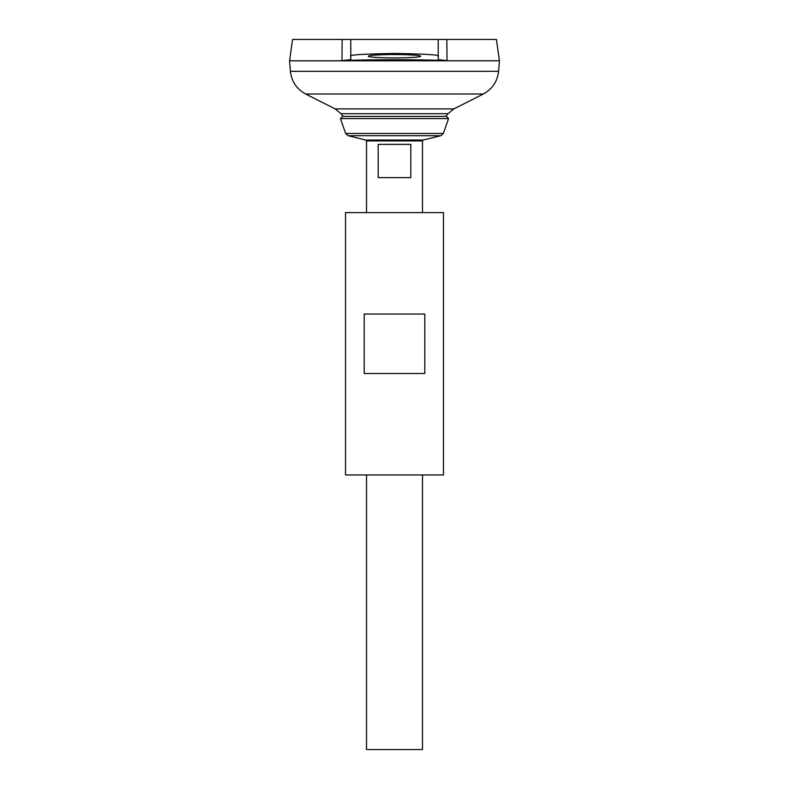 <?xml version="1.0" encoding="UTF-8"?>
<svg xmlns="http://www.w3.org/2000/svg" width="789" height="789" viewBox="0 0 789 789"><rect width="100%" height="100%" fill="white"/><g stroke="black" fill="none" stroke-linecap="round" stroke-linejoin="round"><path stroke-width="1.18" d="M350.78 60.319L350.78 56.236L350.78 59.639L341.962 60.605L342.179 39.45L292.561 39.45L289.563 60.792L499.437 60.792L289.563 60.822L290.421 71.316L498.579 71.316C497.425 81.523 492.346 89.088 483.322 94.009L305.678 94.009C296.664 89.088 291.575 81.523 290.421 71.316M438.22 56.236C440.716 54.914 426.139 53.987 394.5 53.445C362.861 53.987 348.284 54.914 350.78 56.236L350.78 39.45L342.179 39.45L446.821 39.45L447.038 60.605L438.22 59.639L438.22 39.45L496.439 39.45L499.437 60.792L498.579 71.316M341.962 60.605C372.142 59.431 416.858 59.431 447.038 60.605M305.678 94.009L335.138 108.902L340.986 113.695L448.014 113.695A68.091 68.091 0 0 1 445.755 116.417M366.52 474.958L366.52 749.55L422.48 749.55L422.48 474.958M366.52 212.606L366.52 140.896L422.48 140.896L422.48 212.606M410.813 144.387L410.813 177.624L378.187 177.624L378.187 144.387L410.813 144.387M340.444 118.587L448.556 118.587L446.456 116.417L342.544 116.417L340.444 118.587L345.641 133.459L348.117 135.708L365.849 140.047L366.52 140.896M394.5 54.559C402.173 54.49 420.379 54.993 420.734 56.236C420.379 57.479 402.173 57.982 394.5 57.913C386.827 57.982 368.621 57.479 368.266 56.236C368.621 54.993 386.827 54.49 394.5 54.559M345.523 474.958L443.477 474.958L443.477 212.606L345.523 212.606L345.523 474.958M364.202 373.513L364.202 314.042L424.798 314.042L424.798 373.513L364.202 373.513M335.138 108.902L453.862 108.902L448.014 113.695M365.849 140.047L423.151 140.047L422.48 140.896M348.117 135.708L440.883 135.708L423.151 140.047M345.641 133.459L443.359 133.459L440.883 135.708M340.986 113.695A68.091 68.091 0 0 0 343.245 116.417M453.862 108.902L483.322 94.009M443.359 133.459L448.556 118.587"/></g></svg>
